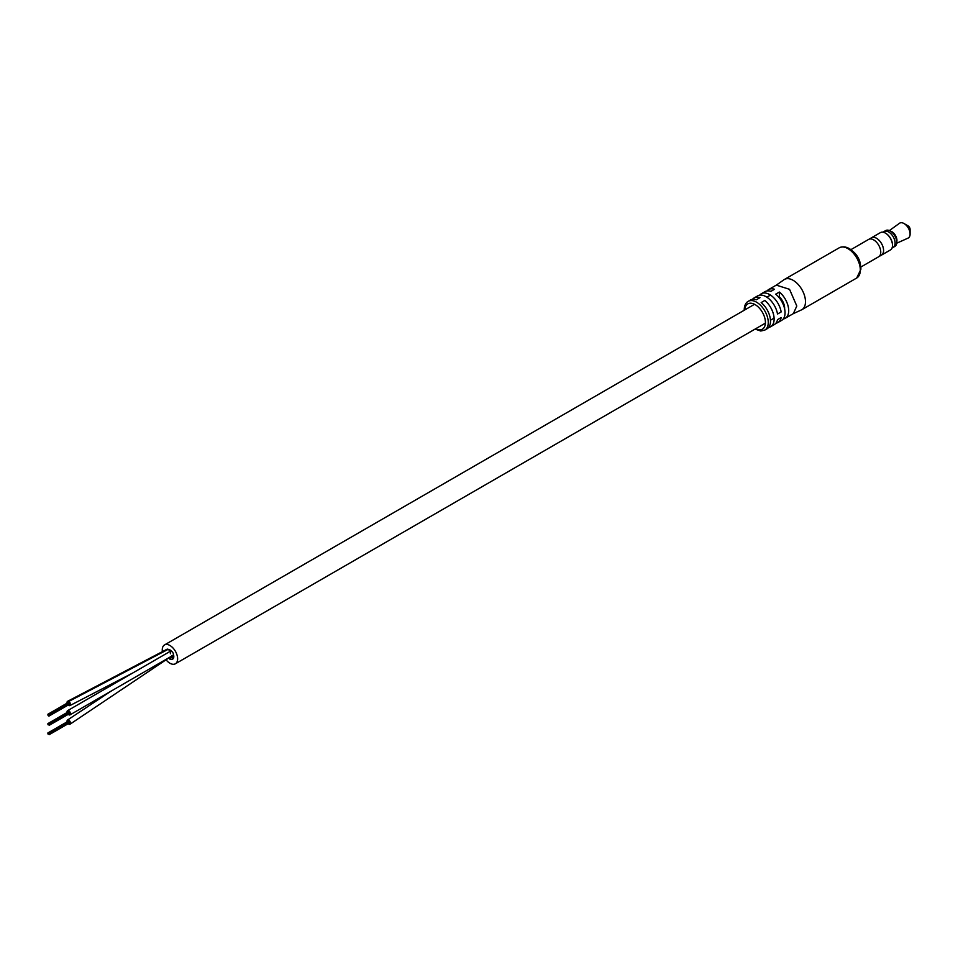 <?xml version="1.0" encoding="UTF-8"?>
<svg xmlns="http://www.w3.org/2000/svg" width="958" height="958" viewBox="0 0 958 958"><rect width="100%" height="100%" fill="white"/><g stroke="black" fill="none" stroke-linecap="round" stroke-linejoin="round"><path stroke-width="1.44" d="M169.937 650.015A5.329 3.078 -120 0 0 168.357 649.512A5.329 3.078 -120 0 1 169.937 650.015A5.329 3.078 -120 0 1 171.41 651.212A5.329 3.078 -120 0 0 169.937 650.015M168.824 657.883A5.329 3.078 -120 0 0 169.937 658.721A5.329 3.078 -120 0 0 172.608 658.984A5.329 3.078 -120 0 0 173.362 654.53A5.329 3.078 -120 0 1 172.608 658.984A5.329 3.078 -120 0 1 169.937 658.721A5.329 3.078 -120 0 1 168.824 657.883M169.937 658.841A5.473 3.161 -120 0 0 172.679 659.116A5.473 3.161 -120 0 0 173.374 654.29A5.473 3.161 -120 0 1 172.679 659.116A5.473 3.161 -120 0 1 169.937 658.841L170.105 659.463L169.937 658.888A5.473 3.161 -120 0 1 168.74 657.93A5.473 3.161 -120 0 0 169.937 658.841M171.626 651.32A5.473 3.161 -120 0 0 169.937 649.907A5.473 3.161 -120 0 0 167.207 649.632A5.473 3.161 -120 0 1 169.937 649.907A5.473 3.161 -120 0 1 171.626 651.32M165.902 659.607A10.873 6.275 -120 0 0 169.937 663.247A10.873 6.275 -120 0 0 175.374 663.786A10.873 6.275 -120 0 0 177.038 655.08A10.873 6.275 -120 0 0 169.937 645.488A10.873 6.275 -120 0 0 164.501 644.95A10.873 6.275 -120 0 0 162.417 651.859M784.626 308.943A10.873 6.275 -120 0 0 779.393 296.884L779.393 292.058L775.74 294.154A16.597 9.58 60 0 1 785.057 312.787A16.597 9.58 60 0 1 781.62 320.391L777.98 322.487A16.597 9.58 -120 0 0 781.153 317.553L777.513 319.649A16.597 9.58 60 0 1 774.327 324.594L770.687 326.69A16.597 9.58 -120 0 0 774.124 319.098A16.597 9.58 -120 0 0 764.819 300.465L761.179 302.572A16.597 9.58 60 0 1 770.483 321.205A16.597 9.58 60 0 1 767.047 328.798L764.819 330.079A16.597 9.58 60 0 0 768.256 322.487A16.597 9.58 60 0 0 761.011 305.782A16.597 9.58 60 0 0 748.222 301.339C745.731 302.68 744.39 305.482 744.198 309.757L744.21 310.26M68.222 714.345A2.431 1.401 -120 0 0 68.82 714.788A2.431 1.401 -120 0 0 69.982 714.884L172.871 655.428A2.431 1.401 -120 0 0 173.302 653.703A2.431 1.401 -120 0 0 172.009 651.584L171.997 651.572A2.431 1.401 -120 0 0 170.44 651.212L67.551 710.68A2.431 1.401 -120 0 0 67.144 712.477M69.982 714.884A2.431 1.401 -120 0 0 70.353 712.908A2.431 1.401 -120 0 0 68.725 710.764A2.431 1.401 -120 0 0 67.551 710.68M68.222 723.685A2.431 1.401 -120 0 0 68.772 724.116A2.431 1.401 -120 0 0 69.982 724.236A2.431 1.401 -120 0 0 70.353 722.284A2.431 1.401 -120 0 0 68.772 720.141A2.431 1.401 -120 0 0 67.551 720.021A2.431 1.401 -120 0 0 67.144 721.829M169.782 651.596A2.431 1.401 -120 0 0 168.117 649.356A2.431 1.401 -120 0 0 166.955 649.261L67.551 701.328A2.431 1.401 -120 0 0 67.144 703.136M68.222 705.004A2.431 1.401 -120 0 0 68.772 705.423A2.431 1.401 -120 0 0 69.982 705.543A2.431 1.401 -120 0 0 70.353 703.591A2.431 1.401 -120 0 0 68.772 701.448A2.431 1.401 -120 0 0 67.551 701.328M170.931 656.541A2.431 1.401 -120 0 0 171.949 657.523A2.431 1.401 -120 0 0 173.159 657.643A2.431 1.401 -120 0 0 173.254 654.985A2.431 1.401 -120 0 1 173.159 657.643A2.431 1.401 -120 0 1 171.949 657.523A2.431 1.401 -120 0 1 170.931 656.541M168.931 649.799A2.431 1.401 -120 0 0 168.5 649.608A2.431 1.401 -120 0 1 168.931 649.799A2.431 1.401 -120 0 1 170.273 651.308A2.431 1.401 -120 0 0 168.931 649.799M170.308 653.775A2.431 1.401 -120 0 0 170.284 651.332A2.431 1.401 -120 0 1 170.308 653.775M168.967 657.799A2.431 1.401 -120 0 0 170.153 657.906A2.431 1.401 -120 0 1 168.967 657.799M172.224 655.775L172.584 656.41L172.224 655.775M171.769 655.823L172.129 656.446L171.769 655.823M48.535 715.41L48.355 714.8L48.535 715.41M48.535 716.021L48.355 715.41L48.535 716.021M48.08 715.458L47.9 714.848L48.08 715.458M48.08 714.848L47.9 714.237L48.08 714.848M48.535 714.812L48.355 714.201L48.535 714.812M48.08 724.799L47.9 724.188L48.08 724.799M48.08 724.2L47.9 723.589L48.08 724.2M48.535 724.152L48.355 723.541L48.535 724.152M48.08 734.151L47.9 733.541L48.08 734.151M48.08 733.541L47.9 732.93L48.08 733.541M48.535 733.505L48.355 732.894L48.535 733.505M748.222 301.339L750.449 300.046A16.597 9.58 60 0 1 756.317 299.77L759.957 297.663A16.597 9.58 -120 0 0 754.09 297.95L757.73 295.842A16.597 9.58 60 0 1 769.37 299.159A16.597 9.58 60 0 1 777.513 314.044L781.153 311.937A16.597 9.58 -120 0 0 773.01 297.052A16.597 9.58 -120 0 0 761.382 293.747A16.597 9.58 -120 0 0 759.754 295.148M783.237 318.99A16.597 9.58 -120 0 0 785.261 318.284A16.597 9.58 -120 0 0 788.697 310.691A16.597 9.58 -120 0 0 779.393 292.058M776.327 285.137L789.548 289.316L796.793 306.009L793.356 313.613L785.261 318.284M761.382 293.747L765.023 291.639A16.597 9.58 60 0 1 770.891 291.352L774.531 289.256A16.597 9.58 -120 0 0 768.663 289.544A16.597 9.58 -120 0 0 767.047 290.945M754.09 297.95A16.597 9.58 -120 0 0 752.473 299.351M776.531 284.993L783.967 279.736A17.46 10.083 60 0 1 784.422 279.449A17.46 10.083 60 0 1 797.87 284.131A17.46 10.083 60 0 1 805.486 301.686A17.46 10.083 60 0 1 801.87 309.685A17.46 10.083 60 0 1 801.403 309.925L793.128 313.733M768.663 327.397A16.597 9.58 -120 0 0 770.687 326.69M775.956 323.193A16.597 9.58 -120 0 0 777.98 322.487M871.145 238.003A10.011 5.784 60 0 1 871.505 237.764A10.011 5.784 60 0 1 876.51 238.255A10.011 5.784 60 0 1 883.048 247.08A10.011 5.784 60 0 1 881.516 255.103L890.425 249.966A10.011 5.784 -120 0 0 892.497 245.38A10.011 5.784 -120 0 0 885.42 233.117L885.815 233.357A9.448 5.449 60 0 1 892.497 244.913A9.448 5.449 60 0 1 892.497 245.14M885.815 233.357L885.42 233.117A10.011 5.784 -120 0 0 880.402 232.626L871.505 237.764M850.764 249.739L868.666 239.392A10.011 5.784 60 0 1 873.684 239.895A10.011 5.784 60 0 1 880.222 248.721A10.011 5.784 60 0 1 878.69 256.744L860.787 267.078M869.062 239.201L871.517 237.788A9.987 5.76 60 0 1 876.51 238.279A9.987 5.76 60 0 1 883.036 247.08A9.987 5.76 60 0 1 881.504 255.079L879.049 256.505M883.731 231.728A9.161 5.281 60 0 1 884.078 231.501A9.161 5.281 60 0 1 888.653 231.944A9.125 5.269 60 0 1 894.616 240.015A9.125 5.269 60 0 1 893.215 247.332A9.161 5.281 60 0 1 892.856 247.535M882.917 232.195L884.09 231.525A9.125 5.269 60 0 1 888.653 231.968A9.161 5.281 60 0 1 894.628 240.015A9.161 5.281 60 0 1 893.227 247.356L894.844 246.422A9.161 5.281 60 0 0 896.7 243.081A9.161 5.281 60 0 0 890.269 231.01A9.161 5.281 60 0 0 889.503 230.627A9.161 5.281 60 0 0 885.695 230.567L884.078 231.501M889.503 230.627L891.287 231.417A7.149 4.131 60 0 1 891.886 231.716A7.149 4.131 60 0 1 896.916 241.141L896.7 243.081M910.1 234.051L910.1 229.381A2.862 1.653 60 0 0 908.076 225.872L904.029 223.537A8.586 4.958 60 0 1 910.1 234.051A8.586 4.958 60 0 1 908.064 238.111L896.688 243.224M852.141 250.852A12.873 7.436 60 0 1 860.5 265.33M889.383 230.579L899.49 223.274A8.586 4.958 60 0 1 904.029 223.537L908.076 225.872M168.117 649.356L68.772 701.448M755.682 328.75A14.598 8.43 -120 0 0 765.43 322.487A14.598 8.43 -120 0 0 755.395 304.776A14.598 8.43 -120 0 0 744.809 309.925M860.32 270.036A17.46 10.083 -120 0 0 852.704 252.469A17.46 10.083 -120 0 0 839.256 247.787C850.033 243.009 860.619 258.325 860.907 269.21L856.703 278.024A17.46 10.083 -120 0 0 860.32 270.036M175.374 663.786L765.406 323.133M770.46 320.223L774.1 318.116M164.501 644.95L754.533 304.297M766.867 297.184L770.507 295.076M67.551 720.021L111.044 691.137M69.982 724.236L169.446 657.523M132.791 672.983L69.982 705.543M49.169 715.386L69.407 703.711M48.81 714.764L69.036 703.076M49.169 715.997L69.407 704.31M47.9 714.237L68.138 702.561M48.355 714.201L68.581 702.513M49.169 724.739L69.407 713.051M48.81 724.104L69.036 712.429M49.169 725.338L69.407 713.662M47.9 723.589L68.138 711.902M48.355 723.541L68.581 711.866M49.169 734.079L69.407 722.404M48.81 733.457L69.036 721.769M49.169 734.69L69.407 723.003M47.9 732.93L68.138 721.254M48.355 732.894L68.581 721.206M768.663 289.544L776.758 284.861M839.256 247.787L784.422 279.449M856.703 278.024L801.87 309.685M755.084 329.097L760.748 331.025L764.819 330.079M892.042 248.014L893.215 247.332"/></g></svg>
